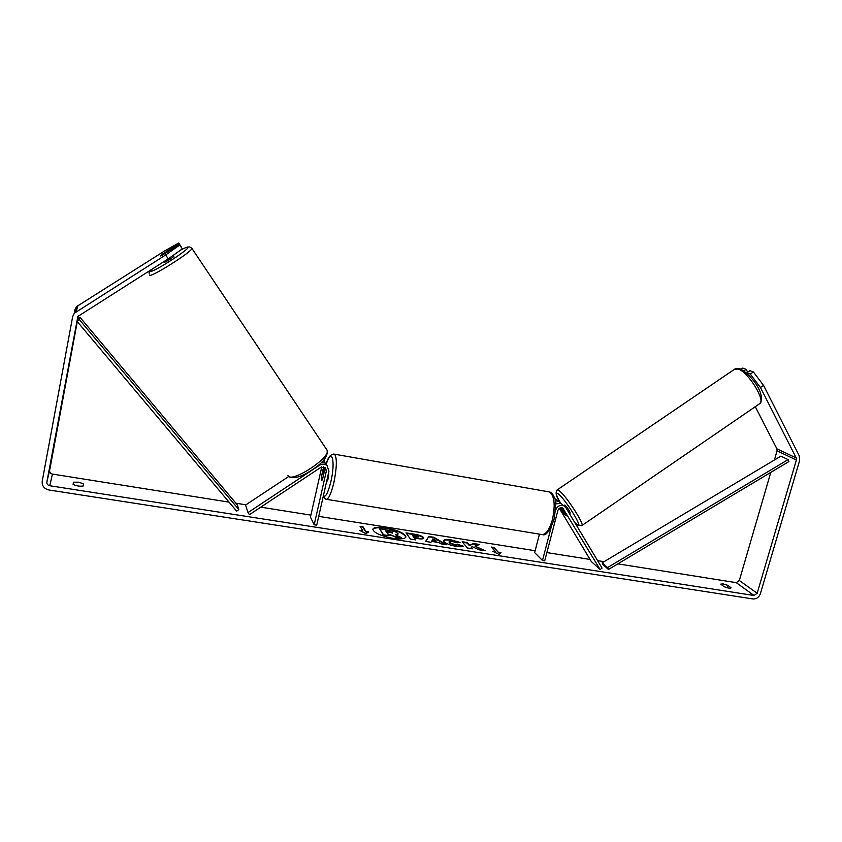 <?xml version="1.0" encoding="UTF-8"?>
<svg xmlns="http://www.w3.org/2000/svg" width="842" height="842" viewBox="0 0 842 842"><rect width="100%" height="100%" fill="white"/><g stroke="black" fill="none" stroke-linecap="round" stroke-linejoin="round"><path stroke-width="1.26" d="M326.222 464.268L323.317 460.511M323.844 459.9L324.717 461.553M314.192 524.777L316.718 525.166L328.927 471.278L327.001 465.531C324.633 463.805 322.118 463.71 319.465 465.247L248.001 512.589L249.464 514.651L320.865 467.331L325.296 467.51L326.391 470.846L314.192 524.777L310.456 517.114L321.77 466.889M325.065 467.331L322.549 479.435L321.581 480.456L321.286 477.256L323.654 466.742M322.002 461.911L325.622 463.279L327.391 465.879M248.001 512.589L245.548 505.053L288.764 476.456M560.393 507.81L563.551 512.925M563.487 512.967L565.729 515.609L566.171 515.241L561.625 507.663M557.288 500.337L554.678 498.569M555.183 500.79L558.351 501.222L560.425 503.19M555.499 503.074L556.92 503.232M551.163 527.239L542.49 560.477L544.721 560.835L557.899 510.42C558.867 508.084 560.467 507.263 562.698 507.958L600.125 569.497L602.083 568.139L565.877 507.663L563.856 505.81C560.046 504.632 557.309 506.042 555.657 510.042L555.52 510.589M539.448 534.144L534.649 552.594L542.49 560.477M562.74 504.874L561.004 503.432L555.562 503.895M600.125 569.497L591.337 561.561L559.341 508.336M561.182 508.042L563.919 513.536L566.192 515.862L561.182 508.042M569.455 513.641L570.171 513.146C569.781 511.22 568.118 508.61 565.171 505.316L564.645 505.126M385.931 527.871C378.195 526.776 373.827 527.229 372.806 529.218C373.827 532.828 380.542 535.859 392.94 538.333C400.645 539.385 404.981 538.933 405.928 536.964C404.844 533.344 398.182 530.313 385.931 527.871M405.844 537.196C404.276 533.607 397.603 530.649 385.815 528.344C378.458 527.292 374.111 527.66 372.774 529.46M727.941 585.379L723.152 583.916L720.784 584.127L723.952 586.6C727.656 588.084 730.056 588.505 731.14 587.863L727.941 585.379L727.256 587.758M83.547 483.813L83.263 485.971C79.716 486.529 76.327 486.002 73.086 484.371L73.433 482.213L78.611 482.192L83.547 483.813L83.126 486.023M181.535 247.474L179.062 243.622L162.011 254.41L160.222 256.01L162.253 255.2L179.42 244.338L182.346 248.843L168.284 258.841L77.874 316.445L46.868 482.003C46.72 483.971 47.689 485.224 49.762 485.739L754.011 595.494L757.168 593.273L796.385 460.016L796.248 457.964L760.442 387.488L750.285 374.09L746.822 372.806L749.917 370.701L753.39 371.975L763.547 385.362L760.442 387.488M474.92 546.069L479.519 544.49L473.541 543.543L469.383 545.069L467.247 542.553L462.174 541.743L467.415 548.005L472.572 548.805L471.173 547.174L472.446 546.753L479.098 549.837L485.245 550.794L474.92 546.069L483.518 550.521M438.829 542.543L431.514 541.395L431.03 542.301L425.599 541.459L428.862 536.48L433.809 537.259L446.628 544.753L441.071 543.879L438.829 542.543M77.285 321.612L49.625 470.457C49.489 472.362 50.415 473.562 52.425 474.078L229.056 502.127M235.886 503.211L245.917 504.8M260.767 507.158L310.898 515.115M318.708 516.356L535.133 550.721M546.879 552.584L590.063 559.446M597.588 560.646L604.072 561.667M617.86 563.856L736.245 582.653L739.318 580.496L770.788 472.394M501.001 552.626L499.138 554.468L492.78 551.331L495.517 551.763L491.286 547.058L494.001 547.479L498.264 552.194L501.001 552.626M362.902 530.976L359.955 530.513L365.86 533.649L368.775 531.891L365.838 531.428L363.007 526.797L360.092 526.345L362.902 530.976L361.281 531.218M406.391 533.418L413.969 534.617C418.969 535.438 422.116 536.575 423.4 538.017L423.747 538.227C423.347 539.059 421.116 539.154 417.053 538.522L414.443 538.112L415.738 539.911L410.433 539.08L406.002 532.87L414.085 534.144C419.084 534.965 422.231 536.101 423.515 537.543L423.631 538.448M463.332 546.226C462.511 546.868 460.142 546.911 456.248 546.363C450.228 545.29 446.144 543.7 443.987 541.595L443.639 540.596C444.081 539.48 446.586 539.248 451.175 539.901L460.048 542.427L457.027 542.816L452.386 541.448L449.091 541.838L449.302 542.416L455.112 544.795L458.69 544.69L463.332 546.226M168.284 258.841L165.653 254.968L74.285 313.245L72.654 316.687L42.205 481.277C41.868 485.876 44.121 488.781 48.973 489.991L752.99 598.957C756.484 599.115 758.937 597.388 760.358 593.768L799.605 460.648L799.269 455.869L763.547 385.362M743.886 370.89L746.17 369.333L747.654 372.238M746.17 369.333L742.781 368.091L741.107 369.228M750.285 374.09L753.39 371.975M774.387 460.016L777.061 450.849L776.913 448.849L755.285 406.697M746.822 372.806L747.296 373.732M181.609 247.422L178.736 242.98L164.348 251.095L77.917 305.751L76.148 307.298L74.58 310.624M179.062 243.622L178.736 242.98M78.348 315.876L77.832 318.676M165.653 254.968L179.756 245.001L179.42 244.338M179.756 245.001L182.346 248.843M397.919 533.396L398.098 534.007L395.287 534.702L401.402 537.617L395.203 536.649L387.678 533.765L388.941 535.67L383.542 534.817L379.5 528.618L395.235 531.702L397.919 533.396M388.941 535.67L383.436 535.302L379.5 528.618M395.203 536.649L388.046 534.323M395.098 537.122L401.402 537.617M398.098 534.007L396.245 535.165M494.212 552.047L495.517 551.763M498.264 552.194L493.886 547.942L491.781 547.616M498.148 552.657L500.58 553.036M360.429 526.892L363.007 526.797M368.122 532.291L365.723 531.912L362.891 527.281M432.093 540.301L436.293 540.964L432.851 538.869L431.978 540.774L436.293 540.964M425.778 541.48L428.862 536.48M428.746 536.943L433.809 537.259M433.704 537.722L445.376 544.553M418.348 536.796L412.275 535.123L413.454 536.764L418.348 536.796M413.454 536.764L412.275 535.123M413.348 537.228L418.432 537.049M415.222 539.827L414.443 538.112M471.973 548.721L471.173 547.174M478.561 544.816L473.425 544.006L469.268 545.532L467.131 543.006L462.637 542.301M443.629 540.838C444.355 539.911 446.828 539.754 451.059 540.364L459.143 542.543M449.091 541.838L449.186 542.879L454.996 545.258L458.69 544.69M458.574 545.153L462.637 546.5M392.667 532.681L385.794 530.934L386.783 532.418L392.646 532.67M392.477 533.06L386.162 531.481M164.432 262.178C164.39 262.988 174.094 256.873 173.926 256.2L173.884 256.126M168.505 251.179L169.737 249.99L168.253 250.516L160.222 256.01L168.537 251.221M326.654 481.319C327.212 481.371 327.801 480.14 328.422 477.603L328.843 471.636M323.938 472.815L323.581 470.331L322.823 470.931L321.234 477.951L321.581 480.456L322.339 479.866L324.044 472.825M79.874 317.15L77.611 318.834L76.938 321.191L236.665 511.178L238.781 509.557L237.423 505.042L79.874 317.15L79.232 319.486L238.781 509.557M76.938 321.191L79.232 319.486M607.535 567.561L788.112 459.606L788.922 461.553L608.471 569.476L603.104 564.708L602.167 562.814L607.535 567.561L608.471 569.476M788.112 459.606L780.881 456.143L602.167 562.814M326.391 470.846L325.001 468.562M319.465 465.247L319.097 464.626M563.856 509.031L562.456 507.852M734.434 369.322L738.192 369.049C748.601 372.122 766.704 402.139 759.305 403.95L581.959 525.503M577.117 524.724L581.643 525.724C585.779 526.218 566.582 496.18 559.298 490.791L557.046 489.991M560.667 503.284C555.857 494.885 555.11 491.812 558.435 494.075C566.54 500.306 585.643 532.333 576.349 523.998L574.728 522.461M49.762 485.739L52.425 474.078M754.011 595.494L736.245 582.653M796.248 457.964L776.913 448.849M796.385 460.016L777.061 450.849M757.168 593.273L739.318 580.496M46.868 482.003L49.625 470.457M77.401 317.623L77.569 317.024M76.117 311.635L77.917 305.751M191.65 248.053L191.881 248.369C192.797 251.379 148.981 278.955 149.644 274.934M151.56 269.429L150.402 271.071C149.918 274.597 190.313 248.99 187.892 247.316C187.45 246.843 185.03 247.758 180.62 250.063M287.953 475.519C290.543 483.908 331.043 457.68 327.085 450.217L326.875 449.775M333.674 454.048L334.642 454.227C337.137 458.101 336.863 467.636 333.842 482.824C330.938 494.517 328.243 499.969 325.749 499.19L323.17 496.675M323.36 495.854C325.549 497.633 328.054 492.917 330.864 481.687C335.811 460.763 331.664 446.565 326.243 464.289M326.728 499.348L540.964 534.386C545.353 535.459 549.173 530.523 552.436 519.588C555.415 505.284 554.51 496.096 549.7 492.002L547.984 491.707M324.328 461.195L323.665 460.111M327.001 465.531L325.622 463.279M558.351 501.222L555.573 498.906M563.856 505.81L561.004 503.432M560.635 503.274C556.088 496.78 554.994 492.286 557.351 489.802L735.15 368.838L739.708 368.67C748.833 372.69 766.441 392.761 759.947 403.528M574.812 522.587L576.486 524.198M563.761 505.726L564.719 505.074M74.285 313.245L76.148 307.298M288.564 476.256C295.258 480.403 306.362 473.941 314.287 468.426C323.738 461.963 328.012 455.901 327.085 450.217L191.881 248.369C190.524 247.169 189.387 246.717 188.45 247.043C187.766 246.706 185.166 247.706 180.662 250.032M173.926 256.2L173.305 255.273M151.455 269.493C149.466 271.598 148.697 272.85 149.139 273.24M542.616 534.67C546.069 535.922 549.868 530.86 554.004 519.493C555.941 506.989 556.13 499.874 554.552 498.148C553.268 494.591 551.647 492.538 549.7 492.002L334.642 454.227C330.717 453.891 327.906 457.206 326.201 464.163M324.57 470.499L323.581 470.331"/></g></svg>
